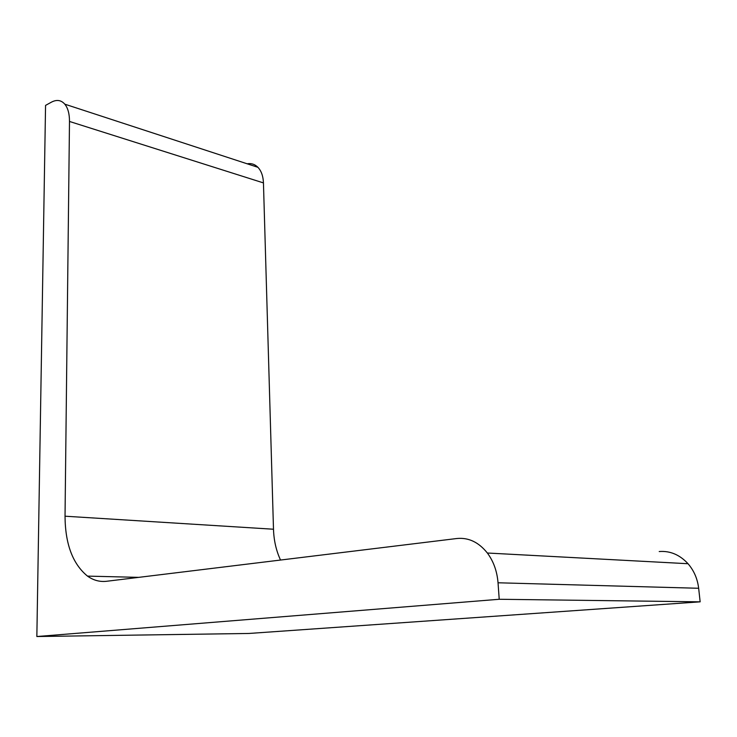 <?xml version="1.0" encoding="UTF-8"?>
<svg xmlns="http://www.w3.org/2000/svg" width="737" height="737" viewBox="0 0 737 737"><rect width="100%" height="100%" fill="white"/><g stroke="black" fill="none" stroke-linecap="round" stroke-linejoin="round"><path stroke-width="1.11" d="M36.85 636.528L499.216 599.273L700.15 601.834L248.913 633.461L36.85 636.528L45.556 105.391L51.526 102.111C56.758 99.384 61.189 100.066 64.819 104.175L257.932 167.317C254.891 164.268 251.299 163.098 247.153 163.789M499.216 599.273L498.037 582.783C497.088 571.258 493.532 561.336 487.36 553.017C478.718 542.211 468.575 537.374 456.912 538.507L106.607 581.281C99.771 582.055 93.406 580.332 87.5 576.113L138.713 577.366M700.15 601.834L698.658 588.273C697.515 578.794 693.968 570.613 688.026 563.722C679.726 554.749 670.117 550.686 659.219 551.534M257.932 167.317C261.34 170.956 263.173 176.152 263.45 182.905L273.491 529.23C273.86 540.479 276.2 550.751 280.53 560.046M263.45 182.905L69.49 121.458L65.031 516.204C65.234 544.053 72.733 564.026 87.5 576.113M69.49 121.458C69.508 113.848 67.951 108.09 64.819 104.175M698.658 588.273L498.037 582.783M273.491 529.23L65.031 516.204M487.36 553.017L688.026 563.722"/></g></svg>
